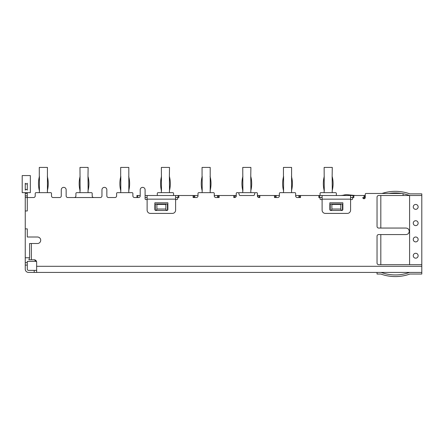 <?xml version="1.0" encoding="UTF-8"?>
<svg xmlns="http://www.w3.org/2000/svg" width="444" height="444" viewBox="0 0 444 444"><rect width="100%" height="100%" fill="white"/><g stroke="black" fill="none" stroke-linecap="round" stroke-linejoin="round"><path stroke-width="0.67" d="M22.2 175.563L22.2 192.652L22.2 175.563L30.336 175.563L30.336 192.652L27.284 192.652L27.284 193.467L25.253 193.467L25.253 192.652L27.284 192.652M22.2 192.652L25.253 192.652M27.284 183.267C26.657 184.232 25.98 184.232 25.253 183.267L25.253 190.137C25.88 189.177 26.562 189.177 27.284 190.137L27.284 183.267M283.577 176.368A28.483 28.483 0 0 0 283.577 190.903L283.577 176.368M283.444 176.873L283.444 167.421L291.586 167.421L291.586 192.652M283.577 190.903L283.444 192.652M175.613 199.572L176.834 199.572A0.816 0.816 0 0 0 177.644 198.757L177.644 198.351A0.816 0.816 0 0 1 178.46 197.536L178.05 197.536L178.05 195.504L193.107 195.504L193.107 197.536L196.365 197.536A1.626 1.626 0 0 0 197.991 195.909L197.991 193.467A0.816 0.816 0 0 1 198.807 192.652L213.453 192.652A0.816 0.816 0 0 1 214.269 193.467L214.269 195.909A1.626 1.626 0 0 0 215.895 197.536L217.521 197.536L217.521 195.504L233.799 195.504L233.799 197.536L234.615 197.536A1.626 1.626 0 0 0 236.241 195.909L236.241 193.467A0.816 0.816 0 0 1 237.057 192.652L238.062 192.652A0.816 0.816 0 0 1 238.844 193.257L239.288 194.899A0.816 0.816 0 0 0 240.071 195.504L253.574 195.504A0.816 0.816 0 0 0 254.357 194.899L254.801 193.257A0.816 0.816 0 0 1 255.583 192.652L256.588 192.652A0.816 0.816 0 0 1 257.403 193.467L257.403 195.909A1.626 1.626 0 0 0 259.03 197.536L259.03 195.504L274.492 195.504L274.492 197.536L277.75 197.536A1.626 1.626 0 0 0 279.376 195.909L279.376 193.467A0.816 0.816 0 0 1 280.192 192.652L294.838 192.652A0.816 0.816 0 0 1 295.654 193.467L295.654 195.909A1.626 1.626 0 0 0 297.28 197.536L300.538 197.536L300.538 195.504L319.663 195.504L319.663 197.536L319.253 197.536A0.816 0.816 0 0 1 320.069 198.351L320.069 198.757A0.816 0.816 0 0 0 320.884 199.572L322.105 199.572M202.192 176.368A28.483 28.483 0 0 0 202.192 190.903L202.192 176.368M202.059 176.873L202.059 167.421L210.201 167.421L210.201 192.652M202.192 190.903L202.059 192.652M120.807 176.368A28.483 28.483 0 0 0 120.807 190.903L120.807 176.368M120.674 176.873L120.674 167.421L128.816 167.421L128.816 192.652M120.807 190.903L120.674 192.652M25.253 265.085L27.284 265.085L27.284 269.153A1.221 1.221 0 0 0 28.505 270.374L34.205 270.374L34.205 272.411L28.505 272.411A3.258 3.258 0 0 1 25.253 269.153L25.253 210.967L27.284 210.967L27.284 197.536L33.594 197.536A1.626 1.626 0 0 0 35.22 195.909L35.22 193.467A0.816 0.816 0 0 1 36.036 192.652L50.683 192.652A0.816 0.816 0 0 1 51.498 193.467L51.498 195.909A1.626 1.626 0 0 0 53.125 197.536L59.635 197.536A1.626 1.626 0 0 0 61.266 195.909L61.266 189.804A2.442 2.442 0 0 1 63.708 187.362A2.442 2.442 0 0 1 66.15 189.804L66.15 195.909A1.626 1.626 0 0 0 67.777 197.536L100.327 197.536A1.626 1.626 0 0 0 101.959 195.909L101.959 189.804A2.442 2.442 0 0 1 104.401 187.362A2.442 2.442 0 0 1 106.843 189.804L106.843 195.909A1.626 1.626 0 0 0 108.469 197.536L114.979 197.536A1.626 1.626 0 0 0 116.606 195.909L116.606 193.467A0.816 0.816 0 0 1 117.421 192.652L132.068 192.652A0.816 0.816 0 0 1 132.884 193.467L132.884 195.909A1.626 1.626 0 0 0 134.51 197.536L138.578 197.536A1.626 1.626 0 0 0 140.21 195.909L140.21 189.804A2.442 2.442 0 0 1 142.652 187.362A2.442 2.442 0 0 1 145.094 189.804L145.094 198.757A0.816 0.816 0 0 0 145.904 199.572L147.125 199.572M39.422 176.368A28.483 28.483 0 0 0 39.422 190.903L39.422 176.368M39.288 176.873L39.288 167.421L47.43 167.421L47.43 192.652M39.422 190.903L39.288 192.652M79.981 176.873L80.114 176.368A28.483 28.483 0 0 0 80.114 190.903L79.981 167.421L88.123 167.421L87.995 176.368A28.483 28.483 0 0 1 87.995 190.903L88.123 192.652M79.981 190.398L79.981 192.652M74.287 197.536A1.626 1.626 0 0 0 75.913 195.909L75.913 193.467A0.816 0.816 0 0 1 76.729 192.652L91.375 192.652A0.816 0.816 0 0 1 92.191 193.467L92.191 195.909A1.626 1.626 0 0 0 93.817 197.536M87.995 176.368L88.123 190.398M161.366 176.873L161.499 176.368A28.483 28.483 0 0 0 161.499 190.903L161.366 167.421L169.508 167.421L169.375 176.368A28.483 28.483 0 0 1 169.375 190.903L169.508 192.652M161.366 190.398L161.366 192.652M157.298 195.504L157.298 193.467A0.816 0.816 0 0 1 158.114 192.652L172.76 192.652A0.816 0.816 0 0 1 173.576 193.467L173.576 195.504M169.375 176.368L169.508 190.398M242.751 176.873L242.885 176.368A28.483 28.483 0 0 0 242.885 190.903L242.751 167.421L250.893 167.421L250.76 176.368A28.483 28.483 0 0 1 250.76 190.903L250.893 192.652M242.751 190.398L242.751 192.652M238.778 193.084A0.816 0.816 0 0 1 239.499 192.652L254.146 192.652A0.816 0.816 0 0 1 254.867 193.084M250.76 176.368L250.893 190.398M324.137 176.873L324.27 176.368A28.483 28.483 0 0 0 324.27 190.903L324.137 167.421L332.279 167.421L332.145 176.368A28.483 28.483 0 0 1 332.145 190.903L332.279 192.652M324.137 190.398L324.137 192.652M320.069 195.504L320.069 193.467A0.816 0.816 0 0 1 320.884 192.652L335.531 192.652A0.816 0.816 0 0 1 336.347 193.467L336.347 195.504M332.145 176.368L332.279 190.398M418.137 223.171A2.442 2.442 0 0 0 415.695 220.729A2.442 2.442 0 0 0 413.253 223.171A2.442 2.442 0 0 0 415.695 225.613A2.442 2.442 0 0 0 418.137 223.171M418.137 239.449A2.442 2.442 0 0 0 415.695 237.007A2.442 2.442 0 0 0 413.253 239.449A2.442 2.442 0 0 0 415.695 241.891A2.442 2.442 0 0 0 418.137 239.449M418.137 206.893A2.442 2.442 0 0 0 415.695 204.456A2.442 2.442 0 0 0 413.253 206.893A2.442 2.442 0 0 0 415.695 209.335A2.442 2.442 0 0 0 418.137 206.893M418.137 255.727A2.442 2.442 0 0 0 415.695 253.285A2.442 2.442 0 0 0 413.253 255.727A2.442 2.442 0 0 0 415.695 258.169A2.442 2.442 0 0 0 418.137 255.727M34.205 272.411L36.647 272.411L36.647 262.238A2.442 2.442 0 0 0 34.205 259.796L31.358 259.796L31.358 243.517L37.457 243.517A3.258 3.258 0 0 0 40.715 240.265A3.258 3.258 0 0 0 37.457 237.007L27.284 237.007L27.284 228.871L25.253 228.871M341.841 210.495A1.016 1.016 0 0 0 342.857 209.479L342.857 202.797L329.837 202.797L329.837 209.479A1.016 1.016 0 0 0 330.852 210.495L331.868 209.479L331.868 204.423L340.82 204.423L340.82 209.479L341.841 210.495L330.852 210.495M166.861 210.495A1.016 1.016 0 0 0 167.876 209.479L167.876 202.797L154.856 202.797L154.856 209.479A1.016 1.016 0 0 0 155.877 210.495L156.893 209.479L156.893 204.423L165.845 204.423L165.845 209.479L166.861 210.495L155.877 210.495M25.253 210.967L25.253 197.536L27.284 197.536L27.284 193.467M27.284 265.085L27.284 261.399L36.497 261.399L34.205 259.796M25.253 197.536L25.253 193.467M259.03 197.536L259.845 197.536L259.845 195.504M215.895 197.536L219.153 197.536L219.153 195.504M178.46 197.536L178.865 197.536L178.865 195.504M380.819 228.055L380.819 195.504L378.665 195.504A1.626 1.626 0 0 0 377.039 197.13L377.039 226.429A1.626 1.626 0 0 0 378.665 228.055L405.994 228.055C407.936 228.21 409.018 229.298 409.246 231.313C409.018 233.322 407.931 234.41 405.994 234.565L378.665 234.565A1.626 1.626 0 0 0 377.039 236.191L377.039 263.053A1.626 1.626 0 0 0 378.665 264.68L421.8 264.68L421.8 272.411L409.59 272.411L408.38 272.838M403.08 194.283L403.08 195.504L403.08 194.283A0.816 0.816 0 0 0 402.27 193.467L366.05 193.467A0.816 0.816 0 0 0 365.24 194.283L365.24 197.536L362.798 197.536A1.221 1.221 0 0 0 364.019 198.757A1.221 1.221 0 0 0 365.24 197.536M364.019 197.536L364.019 195.504L353.846 195.504L353.846 197.536L350.588 197.536M350.588 199.572L351.809 199.572A0.816 0.816 0 0 0 352.625 198.757L352.625 198.351A0.816 0.816 0 0 1 353.435 197.536M318.848 195.504L318.848 197.536L319.253 197.536M67.777 197.536A1.626 1.626 0 0 1 66.15 195.909L66.15 189.804M401.776 193.467L388.927 193.467A41.231 41.231 0 0 1 401.776 193.467M406.626 192.846L409.879 193.873L406.626 192.846A42.857 42.857 0 0 0 382.001 193.467L366.05 193.467M364.802 198.468A1.221 1.221 0 0 1 363.064 198.296L364.802 198.468M178.05 195.504L175.613 195.504L175.613 210.151A3.258 3.258 0 0 1 172.355 213.409L150.383 213.409A3.258 3.258 0 0 1 147.125 210.151L147.125 195.504L145.094 195.504L145.094 189.804M108.469 197.536A1.626 1.626 0 0 1 106.843 195.909L106.843 189.804M380.819 264.68L380.819 234.565M409.59 264.68L409.59 195.504L421.8 195.504L421.8 193.873L409.879 193.873A42.857 42.857 0 0 0 382.001 193.467M380.819 195.504L409.59 195.504A41.231 41.231 0 0 0 402.764 193.634M408.38 195.077L409.59 195.504M378.665 274.037L380.819 274.037A42.857 42.857 0 0 0 406.626 275.069L408.902 274.375M36.647 272.411L377.039 272.411L377.039 274.037L380.819 274.037A42.857 42.857 0 0 0 409.879 274.037L408.946 274.364L409.879 274.037L421.8 274.037L421.8 272.411M409.59 272.411A41.231 41.231 0 0 1 381.107 272.411L409.59 272.411M322.105 197.536L319.663 197.536M299.722 197.536L299.722 195.504L298.906 195.504L298.906 197.536L297.28 197.536M277.75 197.536L276.124 197.536L276.124 195.504L275.308 195.504L275.308 197.536M196.365 197.536L194.738 197.536L194.738 195.504L193.923 195.504L193.923 197.536M178.05 197.536L175.613 197.536M147.125 197.536L145.094 197.536M234.615 197.536L234.615 195.504L236.241 195.504M259.03 195.504L257.403 195.504M274.492 195.504L275.308 195.504M298.906 195.504L295.654 195.504M279.376 195.504L276.124 195.504M299.722 195.504L300.538 195.504M353.03 197.536L353.03 195.504L350.588 195.504L350.588 210.151A3.258 3.258 0 0 1 347.33 213.409L325.358 213.409A3.258 3.258 0 0 1 322.105 210.151L322.105 195.504L319.663 195.504M353.03 195.504L353.846 195.504M364.019 195.504L364.829 195.504L364.829 197.536M365.24 195.504L364.829 195.504M340.415 195.504L341.997 195.416M136.952 197.536L136.952 195.504L140.21 195.504M193.107 195.504L193.923 195.504M217.521 195.504L214.269 195.504M197.991 195.504L194.738 195.504M218.337 195.504L218.337 197.536M233.799 195.504L234.615 195.504M350.588 195.504L322.105 195.504M355.4 195.504L347.624 194.738A10.578 10.578 0 0 0 343.356 195.194A14.241 14.241 0 0 1 342.041 195.41L342.041 195.504M175.613 195.504L147.125 195.504M314.541 195.504L315.812 195.504M166.988 210.489A0.816 0.816 0 0 0 167.471 209.746L167.471 204.862A0.816 0.816 0 0 0 166.661 204.046L156.077 204.046A0.816 0.816 0 0 0 155.267 204.862L155.267 209.746A0.816 0.816 0 0 0 155.75 210.489M341.969 210.489A0.816 0.816 0 0 0 342.452 209.746L342.452 204.862A0.816 0.816 0 0 0 341.636 204.046L331.058 204.046A0.816 0.816 0 0 0 330.242 204.862L330.242 209.746A0.816 0.816 0 0 0 330.725 210.489M27.284 262.643L25.253 262.643M421.8 264.68L421.8 195.504M34.205 270.374L36.647 270.374M25.253 257.759L29.582 257.759L29.582 243.517L31.358 243.517M29.582 257.759L28.866 259.796L31.358 259.796M381.107 272.411L377.039 272.411M47.43 190.398L47.303 190.903A28.483 28.483 0 0 0 47.303 176.368L47.43 176.873M128.816 190.398L128.682 190.903A28.483 28.483 0 0 0 128.682 176.368L128.816 176.873M210.201 190.398L210.068 190.903A28.483 28.483 0 0 0 210.068 176.368L210.201 176.873M291.586 190.398L291.453 190.903A28.483 28.483 0 0 0 291.453 176.368L291.586 176.873M421.8 266.306L36.647 266.306M235.836 196.986L235.836 195.504M257.809 196.986L257.809 195.504M137.768 195.504L137.768 197.536M350.588 199.162L322.105 199.162M175.613 199.162L147.125 199.162M331.868 209.041L340.82 209.041M156.893 209.041L165.845 209.041M25.253 195.909L27.284 195.909"/></g></svg>
